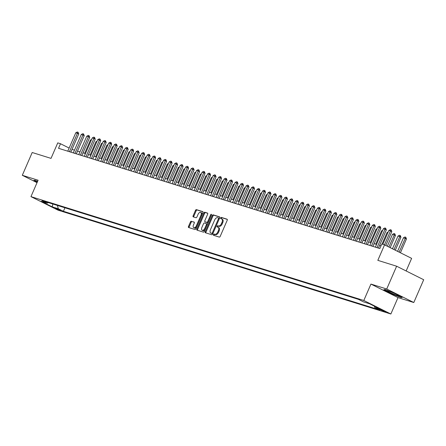 <?xml version="1.0" encoding="UTF-8"?>
<svg xmlns="http://www.w3.org/2000/svg" width="446" height="446" viewBox="0 0 446 446"><rect width="100%" height="100%" fill="white"/><g stroke="black" fill="none" stroke-linecap="round" stroke-linejoin="round"><path stroke-width="0.67" d="M213.45 234.557A0.686 0.39 -63.5 0 0 213.517 235.287A0.686 0.39 -63.5 0 0 213.55 235.304L219.281 237.088A0.981 0.557 -63.5 0 0 220.207 236.363L227.215 220.257A0.981 0.557 -63.5 0 0 227.109 219.215A0.981 0.557 -63.5 0 0 227.064 219.192L221.333 217.408A0.686 0.39 -63.5 0 0 220.686 217.916A0.686 0.39 -63.5 0 0 220.753 218.646A0.686 0.39 -63.5 0 0 220.792 218.657L221.528 218.891A3.133 1.79 -63.5 0 1 221.684 218.953A3.133 1.79 -63.5 0 1 222.013 222.292L221.428 223.636A3.133 1.79 -63.5 0 1 218.456 225.96L217.715 225.726A0.686 0.39 -63.5 0 0 217.068 226.233A0.686 0.39 -63.5 0 0 217.135 226.964A0.686 0.39 -63.5 0 0 217.169 226.981L217.91 227.209A3.133 1.79 -63.5 0 1 218.066 227.276A3.133 1.79 -63.5 0 1 218.395 230.615L217.81 231.953A3.133 1.79 -63.5 0 1 214.838 234.278L214.097 234.05A0.686 0.39 -63.5 0 0 213.45 234.557M218.646 227.577A3.133 1.79 -63.5 0 1 218.796 227.638A3.133 1.79 -63.5 0 1 219.125 230.978L218.54 232.321A3.133 1.79 -63.5 0 1 215.569 234.646L214.827 234.412A0.686 0.39 -63.5 0 0 214.18 234.925A0.686 0.39 -63.5 0 0 214.113 235.477M227.282 219.399L222.063 217.771A0.686 0.39 -63.5 0 0 221.417 218.278A0.686 0.39 -63.5 0 0 221.35 218.835M222.264 219.254A3.133 1.79 -63.5 0 1 222.415 219.315A3.133 1.79 -63.5 0 1 222.744 222.654L222.158 223.998A3.133 1.79 -63.5 0 1 219.187 226.323L218.445 226.094A0.686 0.39 -63.5 0 0 217.799 226.601A0.686 0.39 -63.5 0 0 217.732 227.153M60.584 210.612L55.321 208.17L60.584 210.612M191.373 221.216A0.981 0.557 -63.5 0 0 190.448 221.946L188.48 226.462A0.981 0.557 -63.5 0 0 188.586 227.505A0.981 0.557 -63.5 0 0 188.63 227.527L194.991 229.512A0.981 0.557 -63.5 0 0 195.922 228.787L202.924 212.681A0.981 0.557 -63.5 0 0 202.824 211.633A0.981 0.557 -63.5 0 0 202.774 211.616L196.413 209.631A0.981 0.557 -63.5 0 0 195.487 210.356L193.112 215.814A0.981 0.557 -63.5 0 0 193.213 216.856A0.981 0.557 -63.5 0 0 193.263 216.879L195.984 217.726A0.981 0.557 -63.5 0 0 196.915 217.001L198.091 214.292A2.62 1.5 -63.5 0 1 200.7 212.402A2.62 1.5 -63.5 0 1 200.973 215.195L196.363 225.799A2.62 1.5 -63.5 0 1 193.754 227.689A2.62 1.5 -63.5 0 1 193.48 224.895L194.25 223.128A0.981 0.557 -63.5 0 0 194.144 222.086A0.981 0.557 -63.5 0 0 194.099 222.069L192.109 221.584A0.981 0.557 -63.5 0 0 191.178 222.309L189.215 226.83A0.981 0.557 -63.5 0 0 189.143 227.689M386.727 289.008L370.933 284.08L397.999 297.593L413.793 302.522L386.727 289.008L396.633 266.217L377.823 260.347L384.563 244.848L381.815 243.995L379.836 248.55L58.526 148.301L60.505 143.74L57.757 142.882L51.022 158.38L32.207 152.51L22.3 175.3L37.035 182.659M370.933 284.08L363.802 300.487L30.958 196.636L38.088 180.229L22.3 175.3M205.249 231.697A0.981 0.557 -63.5 0 0 205.35 232.74A0.981 0.557 -63.5 0 0 205.4 232.756L211.761 234.741A0.981 0.557 -63.5 0 0 212.686 234.016L219.694 217.91A0.981 0.557 -63.5 0 0 219.588 216.868A0.981 0.557 -63.5 0 0 219.543 216.845L213.182 214.86A0.981 0.557 -63.5 0 0 212.251 215.591L205.249 231.697L205.98 232.059A0.981 0.557 -63.5 0 0 205.913 232.918M203.376 232.126L197.015 230.142A0.981 0.557 -63.5 0 1 196.965 230.125A0.981 0.557 -63.5 0 1 196.864 229.077L203.867 212.971A0.981 0.557 -63.5 0 1 204.798 212.246L207.518 213.093A0.981 0.557 -63.5 0 1 207.568 213.116A0.981 0.557 -63.5 0 1 207.669 214.158L204.831 220.692A0.981 0.557 -63.5 0 0 204.931 221.734A0.981 0.557 -63.5 0 0 204.982 221.751L206.788 222.314A0.981 0.557 -63.5 0 0 207.713 221.59L210.668 214.788A0.686 0.39 -63.5 0 1 211.354 214.297A0.686 0.39 -63.5 0 1 211.426 215.028L204.307 231.402A0.981 0.557 -63.5 0 1 203.376 232.126M396.633 266.217L423.7 279.731L413.793 302.522M380.639 309.608L378.866 309.134L385.74 311.971L380.639 309.608M363.802 300.487L390.863 314.006L58.019 210.155L30.958 196.636M64.938 207.775L63.404 211.298L379.775 310.009L374.651 307.45L374.311 306.151M63.404 211.298L58.287 208.745L52.243 206.86L41.127 201.308L47.17 203.192L42.047 200.633L358.417 299.344L363.535 301.897L369.578 303.787L380.694 309.34L374.651 307.45M406.15 270.967L411.625 258.368L384.563 244.848M397.999 297.593L390.863 314.006M69.141 148.055L60.505 143.74M381.029 245.802L379.607 245.361M376.552 244.408L374.116 243.65M371.061 242.691L368.625 241.933M365.564 240.979L363.133 240.221M360.073 239.268L357.642 238.504M354.581 237.551L352.145 236.793M349.09 235.839L346.653 235.081M343.598 234.122L341.162 233.364M338.101 232.411L335.671 231.652M332.61 230.699L330.179 229.935M327.119 228.982L324.682 228.224M321.627 227.27L319.191 226.512M316.136 225.553L313.7 224.795M310.639 223.842L308.208 223.084M305.148 222.13L302.717 221.367M299.656 220.413L297.22 219.655M294.165 218.702L291.729 217.943M288.673 216.985L286.237 216.226M283.177 215.273L280.746 214.515M277.685 213.562L275.254 212.798M272.194 211.844L269.758 211.086M266.702 210.133L264.266 209.375M261.211 208.416L258.775 207.658M255.714 206.704L253.283 205.946M250.223 204.993L247.792 204.229M244.731 203.276L242.301 202.517M239.24 201.564L236.804 200.806M233.749 199.853L231.312 199.089M228.252 198.135L225.821 197.377M222.76 196.424L220.33 195.666M217.269 194.707L214.838 193.949M211.778 192.995L209.341 192.237M206.286 191.284L203.85 190.52M200.789 189.567L198.358 188.809M195.298 187.855L192.867 187.097M189.806 186.138L187.376 185.38M184.315 184.427L181.879 183.668M178.824 182.715L176.387 181.951M173.327 180.998L170.896 180.24M167.835 179.286L165.405 178.528M162.344 177.569L159.913 176.811M156.853 175.858L154.416 175.1M151.361 174.146L148.925 173.382M145.864 172.429L143.434 171.671M140.373 170.718L137.942 169.959M134.882 169.001L132.451 168.242M129.39 167.289L126.954 166.531M123.899 165.577L121.463 164.814M118.402 163.86L115.971 163.102M112.91 162.149L110.48 161.391M107.419 160.437L104.988 159.674M101.928 158.72L99.491 157.962M96.436 157.009L94 156.251M90.939 155.292L88.509 154.533M85.448 153.58L83.017 152.822M79.957 151.869L77.526 151.105M74.465 150.151L72.029 149.393M47.17 203.192L48.374 202.607M57.417 205.428L58.287 208.745M52.243 206.86L52.801 203.989M384.965 289.465L383.744 289.85L391.895 293.92L401.266 297.61L402.493 297.226L394.342 293.156L384.965 289.465M37.62 181.316L34.821 180.217L33.595 180.597L37.157 182.375M401.45 297.187L401.266 297.61M219.761 217.051L213.913 215.228A0.981 0.557 -63.5 0 0 212.982 215.953L205.98 232.059M211.711 233.303A0.686 0.39 -63.5 0 0 212.363 232.795L218.507 218.657A0.686 0.39 -63.5 0 0 218.44 217.927A0.686 0.39 -63.5 0 0 218.406 217.916L217.62 217.67A3.133 1.79 -63.5 0 0 214.654 219.995L210.451 229.657A3.133 1.79 -63.5 0 0 210.774 233.002A3.133 1.79 -63.5 0 0 210.93 233.063L212.441 233.671A0.686 0.39 -63.5 0 0 212.959 233.392M219.315 218.774A0.686 0.39 -63.5 0 0 219.17 218.295A0.686 0.39 -63.5 0 0 219.137 218.278L218.468 217.949M211.365 233.28A3.133 1.79 -63.5 0 0 211.51 233.364A3.133 1.79 -63.5 0 0 211.66 233.425L210.93 233.063M212.441 233.671L211.66 233.425M207.736 213.3L205.528 212.614A0.981 0.557 -63.5 0 0 204.602 213.339L197.595 229.445A0.981 0.557 -63.5 0 0 197.528 230.303M205.617 222.075A0.981 0.557 -63.5 0 0 205.662 222.097A0.981 0.557 -63.5 0 0 205.712 222.119L207.518 222.682A0.981 0.557 -63.5 0 0 208.288 222.236M201.882 227.471A2.62 1.5 -63.5 0 0 202.155 230.259A2.62 1.5 -63.5 0 0 204.764 228.369L206.392 224.633A0.981 0.557 -63.5 0 0 206.286 223.591A0.981 0.557 -63.5 0 0 206.242 223.569L204.435 223.006A0.981 0.557 -63.5 0 0 203.504 223.73L201.882 227.471M202.155 230.259L202.885 230.627A2.62 1.5 -63.5 0 0 205.26 229.205M207.217 224.7A0.981 0.557 -63.5 0 0 207.022 223.953A0.981 0.557 -63.5 0 0 206.972 223.937L206.331 223.613M194.317 222.27L192.109 221.584M193.754 227.689L194.484 228.057A2.62 1.5 -63.5 0 0 196.859 226.635M201.882 215.072A2.62 1.5 -63.5 0 0 201.43 212.77L200.7 212.402M202.991 211.822L197.143 209.994A0.981 0.557 -63.5 0 0 196.218 210.724L193.843 216.182A0.981 0.557 -63.5 0 0 193.776 217.04M400.43 252.776L406.445 238.939L403.485 237.763L397.576 251.349M403.485 237.763L404.957 236.982L405.782 237.239L406.445 238.939M399.114 252.118L405.782 237.239M382.83 244.308L388.851 230.459L390.328 229.679L391.153 229.935L390.501 230.972L391.817 231.63L385.801 245.467M388.851 230.459L390.501 230.972L384.48 244.826M391.153 229.935L391.817 231.63M397.955 295.731A6.478 0.491 -156.5 0 0 399.114 295.86A6.478 0.491 -156.5 0 0 394.799 293.529A6.478 0.491 -156.5 0 0 388.444 290.982A6.478 0.491 -156.5 0 0 387.334 290.736A6.478 0.491 -156.5 0 0 390.858 292.838A6.478 0.491 -156.5 0 0 397.955 295.731M384.14 289.727L385.037 289.493M402.047 297.003L401.093 297.298L392.012 293.724L384.112 289.783M37.531 181.522A6.478 0.491 -156.5 0 0 37.185 181.483A6.478 0.491 -156.5 0 0 37.397 181.829M37.247 182.169L33.968 180.53L34.888 180.245M395.307 250.217L400.954 237.222L399.638 236.564L397.988 236.051L392.452 248.79M397.988 236.051L399.465 235.271L400.291 235.527L400.954 237.222M393.991 249.559L400.291 235.527M390.183 247.658L395.463 235.51L392.497 234.34L387.329 246.231M392.497 234.34L393.974 233.553L394.799 233.81L395.463 235.51M388.862 247L394.799 233.81M387.803 232.873L387.005 232.622L382.032 244.062M387.005 232.622L388.182 231.998M382.311 231.162L381.514 230.911L375.755 244.157M381.514 230.911L382.69 230.287M375.354 247.156L383.359 228.748L384.837 227.962L385.662 228.218L385.01 229.261L386.325 229.919L378.414 248.11M383.359 228.748L385.01 229.261L377.004 247.669M385.662 228.218L386.325 229.919M369.862 245.439L377.868 227.031L379.345 226.25L380.17 226.507L379.518 227.544L380.834 228.201L372.923 246.393M377.868 227.031L379.518 227.544L371.512 245.952M380.17 226.507L380.834 228.201M364.371 243.728L372.377 225.319L373.854 224.533L374.673 224.79L374.021 225.832L375.342 226.49L367.432 244.681M372.377 225.319L374.021 225.832L366.021 244.241M374.673 224.79L375.342 226.49M358.879 242.011L366.885 223.602L368.357 222.822L369.182 223.078L368.53 224.121L369.845 224.778L361.94 242.97M366.885 223.602L368.53 224.121L360.524 242.529M369.182 223.078L369.845 224.778M376.82 229.445L376.023 229.194L370.258 242.446M376.023 229.194L377.199 228.569M353.388 240.299L361.388 221.891L362.866 221.11L363.691 221.367L363.038 222.403L364.354 223.061L356.443 241.253M361.388 221.891L363.038 222.403L355.033 240.812M363.691 221.367L364.354 223.061M371.328 227.733L370.526 227.482L364.767 240.728M370.526 227.482L371.708 226.858M347.891 238.588L355.897 220.179L357.374 219.393L358.199 219.649L357.547 220.692L358.863 221.35L350.952 239.541M355.897 220.179L357.547 220.692L349.541 239.101M358.199 219.649L358.863 221.35M365.832 226.016L365.034 225.771L359.275 239.017M365.034 225.771L366.216 225.146M342.4 236.871L350.405 218.462L351.883 217.681L352.708 217.938L352.056 218.975L353.371 219.633L345.46 237.824M350.405 218.462L352.056 218.975L344.05 237.383M352.708 217.938L353.371 219.633M360.34 224.305L359.543 224.054L353.784 237.3M359.543 224.054L360.719 223.429M336.908 235.159L344.914 216.75L346.391 215.964L347.211 216.226L346.559 217.263L347.88 217.921L339.969 236.112M344.914 216.75L346.559 217.263L338.559 235.672M347.211 216.226L347.88 217.921M354.849 222.593L354.052 222.342L348.293 235.588M354.052 222.342L355.228 221.718M331.417 233.442L339.423 215.033L340.895 214.253L341.72 214.509L341.067 215.552L342.383 216.21L334.478 234.401M339.423 215.033L341.067 215.552L333.062 233.96M341.72 214.509L342.383 216.21M349.357 220.876L348.56 220.631L342.796 233.877M348.56 220.631L349.736 220.001M325.926 231.73L333.926 213.322L335.403 212.541L336.228 212.798L335.576 213.835L336.892 214.493L328.981 232.684M333.926 213.322L335.576 213.835L327.57 232.243M336.228 212.798L336.892 214.493M343.866 219.164L343.063 218.914L337.304 232.16M343.063 218.914L344.245 218.289M320.434 230.019L328.434 211.61L329.912 210.824L330.737 211.081L330.085 212.123L331.4 212.781L323.489 230.972M328.434 211.61L330.085 212.123L322.079 230.532M330.737 211.081L331.4 212.781M338.369 217.447L337.572 217.202L331.813 230.448M337.572 217.202L338.754 216.578M314.937 228.302L322.943 209.893L324.42 209.113L325.245 209.369L324.593 210.406L325.909 211.064L317.998 229.255M322.943 209.893L324.593 210.406L316.588 228.815M325.245 209.369L325.909 211.064M309.446 226.59L317.452 208.182L318.929 207.396L319.749 207.658L319.096 208.695L320.418 209.352L312.507 227.544M317.452 208.182L319.096 208.695L311.096 227.103M319.749 207.658L320.418 209.352M303.955 224.873L311.96 206.465L313.432 205.684L314.257 205.94L313.605 206.983L314.921 207.641L307.015 225.832M311.96 206.465L313.605 206.983L305.599 225.392M314.257 205.94L314.921 207.641M332.878 215.736L332.08 215.485L326.321 228.737M332.08 215.485L333.257 214.86M327.386 214.024L326.589 213.773L320.83 227.02M326.589 213.773L327.765 213.149M321.895 212.307L321.098 212.062L315.333 225.308M321.098 212.062L322.274 211.437M298.463 223.162L306.463 204.753L307.941 203.973L308.766 204.229L308.114 205.266L309.429 205.924L301.518 224.115M306.463 204.753L308.114 205.266L300.108 223.675M308.766 204.229L309.429 205.924M316.404 210.596L315.601 210.345L309.842 223.591M315.601 210.345L316.783 209.72M292.972 221.45L300.972 203.041L302.449 202.255L303.274 202.512L302.622 203.554L303.938 204.212L296.027 222.403M300.972 203.041L302.622 203.554L294.616 221.963M303.274 202.512L303.938 204.212M310.907 208.879L310.109 208.633L304.35 221.879M310.109 208.633L311.291 208.009M287.475 219.733L295.481 201.324L296.958 200.544L297.783 200.8L297.131 201.837L298.446 202.495L290.536 220.686M295.481 201.324L297.131 201.837L289.125 220.246M297.783 200.8L298.446 202.495M305.415 207.167L304.618 206.916L298.859 220.168M304.618 206.916L305.794 206.292M281.983 218.022L289.989 199.613L291.467 198.827L292.286 199.089L291.634 200.126L292.955 200.784L285.044 218.975M289.989 199.613L291.634 200.126L283.634 218.534M292.286 199.089L292.955 200.784M299.924 205.455L299.127 205.205L293.368 218.451M299.127 205.205L300.303 204.58M276.492 216.304L284.498 197.896L285.97 197.115L286.795 197.372L286.142 198.414L287.458 199.072L279.553 217.263M284.498 197.896L286.142 198.414L278.137 216.823M286.795 197.372L287.458 199.072M294.432 203.738L293.635 203.493L287.871 216.739M293.635 203.493L294.812 202.869M271.001 214.593L279.001 196.184L280.478 195.404L281.303 195.66L280.651 196.697L281.967 197.355L274.056 215.546M279.001 196.184L280.651 196.697L272.645 215.106M281.303 195.66L281.967 197.355M288.941 202.027L288.138 201.776L282.379 215.022M288.138 201.776L289.32 201.152M265.509 212.881L273.51 194.473L274.987 193.687L275.812 193.943L275.16 194.986L276.475 195.643L268.564 213.835M273.51 194.473L275.16 194.986L267.154 213.394M275.812 193.943L276.475 195.643M283.444 200.31L282.647 200.064L276.888 213.311M282.647 200.064L283.829 199.44M260.012 211.164L268.018 192.756L269.495 191.975L270.321 192.232L269.668 193.274L270.984 193.926L263.073 212.118M268.018 192.756L269.668 193.274L261.663 211.683M270.321 192.232L270.984 193.926M277.953 198.598L277.156 198.347L271.397 211.599M277.156 198.347L278.332 197.723M272.461 196.887L271.664 196.636L265.905 209.882M271.664 196.636L272.84 196.011M266.97 195.17L266.173 194.924L260.408 208.17M266.173 194.924L267.349 194.3M254.521 209.453L262.527 191.044L264.004 190.264L264.824 190.52L264.171 191.557L265.493 192.215L257.582 210.406M262.527 191.044L264.171 191.557L256.171 209.966M264.824 190.52L265.493 192.215M249.03 207.741L257.035 189.333L258.507 188.546L259.332 188.803L258.68 189.845L259.996 190.503L252.09 208.695M257.035 189.333L258.68 189.845L250.674 208.254M259.332 188.803L259.996 190.503M243.538 206.024L251.538 187.615L253.016 186.835L253.841 187.091L253.189 188.128L254.504 188.786L246.593 206.977M251.538 187.615L253.189 188.128L245.183 206.537M253.841 187.091L254.504 188.786M261.479 193.458L260.676 193.207L254.917 206.453M260.676 193.207L261.858 192.583M238.047 204.313L246.047 185.904L247.524 185.118L248.35 185.374L247.697 186.417L249.013 187.075L241.102 205.266M246.047 185.904L247.697 186.417L239.692 204.825M248.35 185.374L249.013 187.075M255.982 191.747L255.184 191.496L249.425 204.742M255.184 191.496L256.366 190.871M232.55 202.595L240.556 184.187L242.033 183.406L242.858 183.663L242.206 184.705L243.522 185.358L235.611 203.554M240.556 184.187L242.206 184.705L234.2 203.114M242.858 183.663L243.522 185.358M250.49 190.029L249.693 189.779L243.934 203.03M249.693 189.779L250.869 189.154M227.059 200.884L235.064 182.475L236.542 181.695L237.361 181.951L236.709 182.988L238.03 183.646L230.119 201.837M235.064 182.475L236.709 182.988L228.709 201.397M237.361 181.951L238.03 183.646M244.999 188.318L244.202 188.067L238.443 201.313M244.202 188.067L245.378 187.443M221.567 199.172L229.573 180.764L231.045 179.978L231.87 180.234L231.218 181.277L232.533 181.935L224.628 200.126M229.573 180.764L231.218 181.277L223.217 199.685M231.87 180.234L232.533 181.935M239.508 186.601L238.71 186.356L232.946 199.602M238.71 186.356L239.887 185.731M234.016 184.889L233.213 184.638L227.454 197.885M233.213 184.638L234.395 184.014M228.519 183.178L227.722 182.927L221.963 196.173M227.722 182.927L228.904 182.303M216.076 197.455L224.082 179.047L225.553 178.266L226.378 178.523L225.726 179.56L227.042 180.217L219.131 198.409M224.082 179.047L225.726 179.56L217.72 197.968M226.378 178.523L227.042 180.217M210.584 195.744L218.585 177.335L220.062 176.549L220.887 176.806L220.235 177.848L221.55 178.506L213.64 196.697M218.585 177.335L220.235 177.848L212.229 196.257M220.887 176.806L221.55 178.506M205.088 194.027L213.093 175.618L214.571 174.838L215.396 175.094L214.743 176.137L216.059 176.794L208.148 194.986M213.093 175.618L214.743 176.137L206.738 194.545M215.396 175.094L216.059 176.794M223.028 181.461L222.231 181.215L216.472 194.462M222.231 181.215L223.407 180.585M199.596 192.315L207.602 173.907L209.079 173.126L209.899 173.382L209.246 174.419L210.568 175.077L202.657 193.269M207.602 173.907L209.246 174.419L201.246 192.828M209.899 173.382L210.568 175.077M217.536 179.749L216.739 179.498L210.98 192.744M216.739 179.498L217.916 178.874M194.105 190.604L202.11 172.195L203.582 171.409L204.407 171.665L203.755 172.708L205.071 173.366L197.165 191.557M202.11 172.195L203.755 172.708L195.755 191.117M204.407 171.665L205.071 173.366M212.045 178.032L211.248 177.787L205.483 191.033M211.248 177.787L212.424 177.162M188.613 188.887L196.619 170.478L198.091 169.697L198.916 169.954L198.264 170.991L199.579 171.649L191.668 189.84M196.619 170.478L198.264 170.991L190.258 189.399M198.916 169.954L199.579 171.649M206.554 176.321L205.751 176.07L199.992 189.316M205.751 176.07L206.933 175.445M183.122 187.175L191.122 168.766L192.6 167.98L193.425 168.242L192.772 169.279L194.088 169.937L186.177 188.128M191.122 168.766L192.772 169.279L184.767 187.688M193.425 168.242L194.088 169.937M201.057 174.609L200.26 174.358L194.501 187.604M200.26 174.358L201.441 173.734M177.625 185.458L185.631 167.049L187.108 166.269L187.933 166.525L187.281 167.568L188.597 168.226L180.686 186.417M185.631 167.049L187.281 167.568L179.275 185.976M187.933 166.525L188.597 168.226M195.565 172.892L194.768 172.647L189.009 185.893M194.768 172.647L195.945 172.017M172.134 183.746L180.139 165.338L181.617 164.557L182.436 164.814L181.784 165.851L183.105 166.509L175.194 184.7M180.139 165.338L181.784 165.851L173.784 184.259M182.436 164.814L183.105 166.509M190.074 171.18L189.277 170.93L183.518 184.176M189.277 170.93L190.453 170.305M166.642 182.035L174.648 163.626L176.12 162.84L176.945 163.097L176.293 164.139L177.608 164.797L169.703 182.988M174.648 163.626L176.293 164.139L168.293 182.548M176.945 163.097L177.608 164.797M184.583 169.463L183.785 169.218L178.021 182.464M183.785 169.218L184.962 168.594M161.151 180.318L169.157 161.909L170.628 161.129L171.454 161.385L170.801 162.422L172.117 163.08L164.206 181.271M169.157 161.909L170.801 162.422L162.796 180.831M171.454 161.385L172.117 163.08M179.091 167.752L178.288 167.501L172.53 180.753M178.288 167.501L179.47 166.876M155.66 178.606L163.66 160.198L165.137 159.412L165.962 159.674L165.31 160.711L166.626 161.368L158.715 179.56M163.66 160.198L165.31 160.711L157.304 179.119M165.962 159.674L166.626 161.368M173.594 166.04L172.797 165.789L167.038 179.036M172.797 165.789L173.979 165.165M150.163 176.889L158.168 158.481L159.646 157.7L160.471 157.956L159.819 158.999L161.134 159.657L153.223 177.848M158.168 158.481L159.819 158.999L151.813 177.408M160.471 157.956L161.134 159.657M168.103 164.323L167.306 164.078L161.547 177.324M167.306 164.078L168.482 163.453M144.671 175.178L152.677 156.769L154.154 155.989L154.974 156.245L154.322 157.282L155.643 157.94L147.732 176.131M152.677 156.769L154.322 157.282L146.321 175.691M154.974 156.245L155.643 157.94M162.612 162.612L161.814 162.361L156.055 175.607M161.814 162.361L162.991 161.736M139.18 173.466L147.186 155.057L148.657 154.271L149.482 154.528L148.83 155.57L150.146 156.228L142.241 174.419M147.186 155.057L148.83 155.57L140.83 173.979M149.482 154.528L150.146 156.228M157.12 160.895L156.323 160.649L150.558 173.895M156.323 160.649L157.499 160.025M133.689 171.749L141.694 153.34L143.166 152.56L143.991 152.816L143.339 153.853L144.655 154.511L136.744 172.702M141.694 153.34L143.339 153.853L135.333 172.268M143.991 152.816L144.655 154.511M151.629 159.183L150.826 158.932L145.067 172.184M150.826 158.932L152.008 158.308M128.197 170.037L136.197 151.629L137.675 150.848L138.5 151.105L137.847 152.142L139.163 152.8L131.252 170.991M136.197 151.629L137.847 152.142L129.842 170.55M138.5 151.105L139.163 152.8M146.132 157.471L145.335 157.221L139.576 170.467M145.335 157.221L146.517 156.596M122.7 168.326L130.706 149.912L132.183 149.131L133.008 149.388L132.356 150.43L133.672 151.088L125.761 169.279M130.706 149.912L132.356 150.43L124.35 168.839M133.008 149.388L133.672 151.088M140.641 155.754L139.843 155.509L134.084 168.755M139.843 155.509L141.02 154.885M117.209 166.609L125.215 148.2L126.692 147.42L127.511 147.676L126.865 148.713L128.18 149.371L120.269 167.562M125.215 148.2L126.865 148.713L118.859 167.122M127.511 147.676L128.18 149.371M135.149 154.043L134.352 153.792L128.593 167.038M134.352 153.792L135.528 153.168M111.717 164.897L119.723 146.489L121.195 145.703L122.02 145.959L121.368 147.002L122.683 147.659L114.778 165.851M119.723 146.489L121.368 147.002L113.368 165.41M122.02 145.959L122.683 147.659M129.658 152.331L128.861 152.08L123.096 165.327M128.861 152.08L130.037 151.456M106.226 163.18L114.232 144.772L115.704 143.991L116.529 144.248L115.876 145.29L117.192 145.942L109.281 164.139M114.232 144.772L115.876 145.29L107.871 163.699M116.529 144.248L117.192 145.942M124.166 150.614L123.364 150.363L117.605 163.615M123.364 150.363L124.546 149.739M100.735 161.469L108.735 143.06L110.212 142.28L111.037 142.536L110.385 143.573L111.701 144.231L103.79 162.422M108.735 143.06L110.385 143.573L102.379 161.982M111.037 142.536L111.701 144.231M118.669 148.903L117.872 148.652L112.113 161.898M117.872 148.652L119.054 148.027M95.238 159.757L103.243 141.349L104.721 140.562L105.546 140.819L104.894 141.861L106.209 142.519L98.298 160.711M103.243 141.349L104.894 141.861L96.888 160.27M105.546 140.819L106.209 142.519M113.178 147.186L112.381 146.94L106.622 160.186M112.381 146.94L113.557 146.316M89.746 158.04L97.752 139.631L99.229 138.851L100.049 139.107L99.402 140.144L100.718 140.802L92.807 158.993M97.752 139.631L99.402 140.144L91.397 158.553M100.049 139.107L100.718 140.802M107.687 145.474L106.889 145.223L101.13 158.469M106.889 145.223L108.066 144.599M84.255 156.329L92.261 137.92L93.732 137.134L94.558 137.39L93.905 138.433L95.221 139.091L87.316 157.282M92.261 137.92L93.905 138.433L85.905 156.841M94.558 137.39L95.221 139.091M102.195 143.763L101.398 143.512L95.639 156.758M101.398 143.512L102.574 142.887M78.764 154.611L86.769 136.203L88.241 135.422L89.066 135.679L88.414 136.721L89.73 137.379L81.819 155.57M86.769 136.203L88.414 136.721L80.408 155.13M89.066 135.679L89.73 137.379M96.704 142.045L95.901 141.795L90.142 155.046M95.901 141.795L97.083 141.17M73.272 152.9L81.272 134.491L82.75 133.711L83.575 133.967L82.923 135.004L84.238 135.662L76.327 153.853M81.272 134.491L82.923 135.004L74.917 153.413M83.575 133.967L84.238 135.662M91.207 140.334L90.41 140.083L84.651 153.329M90.41 140.083L91.592 139.459M67.775 151.188L75.781 132.78L77.258 131.994L78.083 132.25L77.431 133.293L78.747 133.951L70.836 152.142M75.781 132.78L77.431 133.293L69.425 151.701M78.083 132.25L78.747 133.951M384.157 311.052L383.967 311.498M215.569 234.646L214.838 234.278M218.54 232.321L217.81 231.953M219.125 230.978L218.395 230.615M218.445 226.094L217.715 225.726M219.187 226.323L218.456 225.96M222.158 223.998L221.428 223.636M222.744 222.654L222.013 222.292M222.063 217.771L221.333 217.408M214.827 234.412L214.097 234.05M212.982 215.953L212.251 215.591M213.913 215.228L213.182 214.86M213.065 233.147L212.363 232.795M219.215 219.008L218.507 218.657M197.595 229.445L196.864 229.077M204.602 213.339L203.867 212.971M205.528 212.614L204.798 212.246M205.712 222.119L204.982 221.751M207.518 222.682L206.788 222.314M208.416 221.941L207.713 221.59M211.376 215.139L210.668 214.788M205.472 228.72L204.764 228.369M207.095 224.985L206.392 224.633M197.065 226.15L196.363 225.799M201.676 215.546L200.973 215.195M193.843 216.182L193.112 215.814M196.218 210.724L195.487 210.356M197.143 209.994L196.413 209.631M189.215 226.83L188.48 226.462M191.178 222.309L190.448 221.946M218.796 227.638L218.066 227.276M222.415 219.315L221.684 218.953M219.17 218.295L218.44 217.927M211.51 233.364L210.774 233.002M205.662 222.097L204.931 221.734M207.022 223.953L206.286 223.591"/></g></svg>
